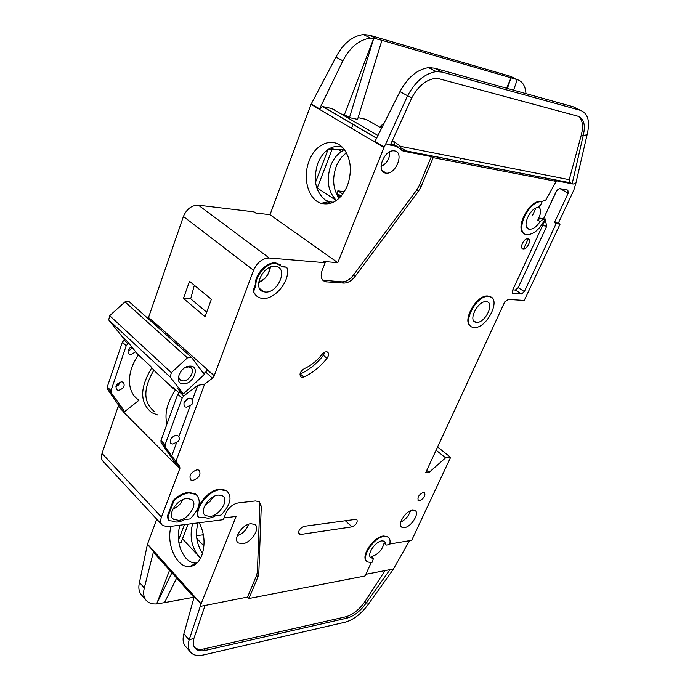<?xml version="1.0" encoding="UTF-8"?>
<svg xmlns="http://www.w3.org/2000/svg" width="690" height="690" viewBox="0 0 690 690"><rect width="100%" height="100%" fill="white"/><g stroke="black" fill="none" stroke-linecap="round" stroke-linejoin="round"><path stroke-width="1.03" d="M189.759 398.156L191.216 398.449L192.381 399.864C193.554 402.356 192.889 404.159 190.388 405.289L186.429 407.204L184.911 406.884C182.712 403.158 184.325 400.243 189.759 398.156M187.913 398.604L183.989 402.744M176.14 435.209L177.813 435.571L178.77 436.779C179.935 439.211 179.279 440.97 176.821 442.066L172.897 444.032L171.155 443.644C169.257 440.03 170.913 437.219 176.14 435.209M174.277 435.709L170.577 439.427M275.129 266.314L276.129 266.452C288.515 268.419 277.846 293.414 265.348 292.043L263.822 291.81C251.833 289.559 262.752 264.667 275.129 266.314M218.368 495.075L222.663 495.929C229.442 499.758 219.541 515.749 210.001 516.456L205.387 515.508C198.832 511.549 208.932 495.584 218.368 495.075M186.895 498.447L191.665 499.465C198.479 503.631 188.43 519.587 178.572 520.329L173.457 519.199C166.894 514.895 177.166 498.982 186.895 498.447M476.686 322.359C485.087 323.213 495.058 302.867 486.726 301.728L486.139 301.659C477.773 300.624 467.682 321.057 475.884 322.264L476.686 322.359M115.937 386.478L118.74 384.856L119.767 382.191M121.569 381.786L123.243 382.217C125.304 385.822 123.777 388.522 118.663 390.316L116.929 389.859C114.92 386.236 116.472 383.545 121.569 381.786M128.038 351.003L130.833 349.416L131.79 346.949M135.689 351.788L130.815 354.738L129.297 354.367C127.072 351.952 127.805 349.364 131.505 346.596M184.748 367.839L188.215 366.899L190.173 367.296C195.874 369.461 189.802 381.139 183.135 380.889L181.004 380.449C178.788 379.129 178.287 376.826 179.495 373.523M190.095 366.105C200.471 365.674 193.692 384.089 183.643 383.838C173.155 384.511 179.892 365.743 190.095 366.105M539.045 206.966C541.348 209.915 540.917 214.297 537.743 220.127L540.33 218.204L543.573 218.687L556.407 190.975L559.331 188.543L567.853 190.121L568.215 193.131L554.45 222.594L558.339 223.172L573.847 190.061L575.857 183.316L573.166 184.032L554.38 180.4L556.175 181.367L433.191 157.656L421.098 186.593L418.416 191.294L355.203 276.285C351.615 280.83 347.786 283.098 343.706 283.072L325.551 281.787C321.264 280.312 320.151 276.44 322.204 270.178L325.163 262.7L269.255 258.008C262.459 258.267 257.232 262.355 253.575 270.29L214.219 375.714L154.802 322.791L154.189 324.041M436.106 450.216L445.619 457.798L429.111 472.391L425.661 472.762L504.778 301.849L508.332 299.443L524.271 300.426L560.064 224.164L556.175 223.586L524.357 291.585L521.528 294.009L512.868 293.414L512.368 290.731L545.316 219.687L542.728 219.584L540.141 221.507C536.803 226.656 533.301 229.235 529.644 229.253L529.489 229.235C521.217 228.778 529.23 208.147 538.062 207.397L540.667 204.921L542.064 201.885L541.4 201.506L545.626 200.35L556.175 181.367M386.012 544.729L384.563 541.193L381.906 540.848C374.877 541.598 366.114 555.467 371.116 557.874L373.514 558.365L371.953 562.548L367.675 561.996C360.197 558.374 373.394 537.536 383.907 536.466L387.849 536.967C389.962 538.303 390.566 540.831 389.652 544.565L386.159 545.083L384.097 542.995C382.45 549.671 378.422 554.165 372.031 556.485L371.686 556.675M250.772 523.693L254.765 524.426C260.829 527.893 251.367 542.866 242.613 543.737L238.361 542.935C232.47 539.373 242.112 524.383 250.772 523.693M470.959 326.318C461.222 321.859 476.445 294.432 487.89 296.027L490.97 297.123M474.341 327.491L473.064 327.327C460.808 325.499 475.997 294.82 488.52 296.433L489.322 296.536C501.88 298.218 486.959 328.707 474.341 327.491M412.551 510.143L414.854 510.428C420.176 512.584 411.464 526.91 404.444 527.6L401.994 527.289C396.75 525.09 405.582 510.695 412.551 510.143M400.769 522.106C405.548 519.648 408.791 515.861 410.498 510.747M423.401 492.332L424.428 492.462C425.782 495.593 424.134 498.352 419.494 500.742L418.433 500.604C417.105 497.456 418.761 494.704 423.401 492.332M168.17 520.131L167.506 515.818L173.319 500.336C178.192 495.679 183.238 493.014 188.439 492.358L195.468 493.85L196.771 495.006M173.871 500.914C178.745 496.248 183.79 493.583 188.991 492.919L196.029 494.411C201.739 500.655 199.755 508.823 190.086 518.914L184.446 519.613C179.728 522.244 175.795 522.727 172.647 521.062L168.653 520.648L168.05 516.396L173.871 500.914L173.319 500.336M197.03 469.752L199.143 470.192C201.264 474.461 199.212 477.859 192.976 480.404L190.785 479.93C188.732 475.626 190.811 472.236 197.03 469.752M302.229 377.361L301.28 377.197C298.934 374.636 299.943 371.781 304.299 368.632C310.914 365.666 316.814 360.922 322.006 354.401C323.739 352.366 325.456 351.529 327.146 351.9C329.104 353.056 329.07 355.178 327.034 358.265C320.238 366.813 312.51 373.048 303.833 376.973L302.229 377.361M198.841 517.836C193.692 509.384 208.328 490.305 220.472 489.676L226.803 490.926C232.504 496.929 230.555 504.994 220.964 515.102L215.591 515.766C211.054 518.328 207.311 518.794 204.361 517.155L198.841 517.836L198.297 517.267C193.14 508.823 207.776 489.745 219.92 489.124L226.242 490.383L227.597 491.53M256.551 295.984L252.937 291.154L255.274 284.953C254.558 274.724 266.573 261.708 275.586 262.899L280.382 264.779M253.575 291.654L255.912 285.444C255.205 275.224 267.228 262.2 276.241 263.39L282.521 266.883L286.773 267.211C291.741 280.399 273.076 302.263 260.449 298.028C257.18 297.097 254.895 294.975 253.575 291.654L252.937 291.154M527.902 238.74C532.154 239.033 527.255 249.625 523.227 248.892L523.201 248.892C518.958 248.641 523.822 238.016 527.876 238.731L527.902 238.74M366.813 561.272C360.042 557.097 373.152 537.027 383.381 535.992L387.323 536.501L388.272 537.243M179.874 525.193C176.571 537.743 178.598 548.748 185.955 558.219C189.198 561.669 192.683 563.264 196.409 563.023L197.09 562.937M199.22 522.727C204.637 533.543 205.491 544.479 201.773 555.536C198.962 562.264 194.934 565.938 189.698 566.55C176.821 568.362 165.678 543.651 171.12 526.306M192.683 523.563C189.362 535.992 191.397 546.894 198.772 556.252L200.643 558.012M198.09 522.873C194.977 533.888 196.452 544.065 202.515 553.414M394.646 150.912C404.444 152.266 396.215 174.182 386.383 173.173L385.667 173.095C375.886 172.121 383.623 150.135 393.619 150.808L394.646 150.912M342.231 147.177C336.987 145.469 331.864 146.547 326.853 150.411C322.929 153.594 319.91 157.941 317.771 163.444C312.915 179.374 315.356 191.51 325.094 199.841L328.794 201.635L333.356 202.299M347.389 185.696C340.834 199.91 332.08 205.793 321.135 203.334C308.378 199.669 302.306 178.063 309.051 161.193C315.373 143.115 333.96 136.094 343.87 148.971C351.081 159.149 352.254 171.396 347.389 185.696M336.47 200.462C328 191.777 326.085 180.168 330.726 165.626C333.21 159.338 336.815 154.646 341.524 151.541C343.404 150.472 343.724 149.747 342.481 149.359L334.935 149.42L332.011 148.807L326.853 150.411M346.466 152.878C341.998 155.992 338.566 160.546 336.194 166.549C332.045 178.745 333.02 189.327 339.126 198.289M336.134 193.166L341.326 195.977M344.362 191.777L337.876 190.82L336.97 193.14M337.764 196.322L339.791 197.642M336.444 193.864L340.731 196.659M336.185 193.028L341.102 196.227M342.852 194.045L337.876 190.82M380.259 127.478L380.923 125.813L382.381 126.65M383.976 147.427L311.043 104.363L270.006 214.711L337.798 262.674L384.175 146.996L374.92 141.528L399.959 91.623C407.704 77.401 417.209 69.405 428.49 67.646L434.433 68.138L573.243 106.803L580.661 110.409L442.186 72.071L436.244 71.596C424.954 73.399 415.406 81.446 407.592 95.746L411.827 97.782C418.123 86.293 425.799 79.867 434.864 78.487L439.401 78.858L577.996 116.222C583.973 118.585 585.715 125.054 583.214 135.611L581.385 134.697C583.576 125.83 582.567 119.715 578.367 116.334M384.097 123.243L380.923 125.813M506.546 88.225L511.04 77.815L381.941 40.305L357.567 119.361L349.459 117.628L373.79 38.183L381.941 40.305M358.093 117.628L366.2 119.379L381.579 128.245M366.977 119.827L366.2 119.379M341.136 113.971L344.413 114.678L349.459 117.628M397.595 146.461L396.371 146.22M525.961 93.633C525.47 86.086 522.589 81.429 517.319 79.643L511.04 77.815L507.383 88.458M513.619 77.849L510.522 76.34L369.461 35.164L363.509 34.543C352.323 35.975 343.137 43.496 335.961 57.098L342.852 60.815L319.565 108.865L322.618 106.562L331.838 108.546L335.961 110.952M400.39 147.539L406.401 151.041M344.413 114.678L373.79 38.183M373.773 38.174L370.504 38.105C359.309 39.572 350.089 47.144 342.852 60.815M336.366 200.531L317.253 187.973M315.52 182.272L328 149.696M332.278 148.85L317.003 188.62M330.476 203.412L328.043 201.799M332.804 109.115L334.003 109.374M269.255 258.008L198.418 205.189L254.11 211.89L255.645 212.994L270.006 214.711M311.043 104.363L335.961 57.098M337.798 262.674L323.429 261.458L325.163 262.7M384.175 146.996L385.796 143.779L390.316 145.081L411.827 97.782M322.756 280.183L341.998 281.848C346.07 281.874 349.899 279.614 353.487 275.069L416.605 190.19L419.279 185.489L431.336 156.587L403.314 151.17L396.509 146.306L387.659 144.564M431.768 67.646L431.207 69.026M431.75 67.637L431.095 68.974M580.661 110.409C588.113 113.436 590.252 121.535 587.104 134.714L583.214 135.611L572.139 183.825L573.166 184.032M513.601 90.192L517.25 79.626M351.512 128.254L353.056 124.269M180.521 391.161L177.804 394.18L160.968 440.574L161.072 442.678L173.225 459.894L179.572 466.268L179.961 468.174L161.443 517.069L102.034 453.416C100.887 457.056 101.387 459.842 103.526 461.783L161.702 524.512M102.034 453.416L118.188 406.401L118.025 404.409L123.726 410.127L123.812 412.301L179.59 468.476M128.616 343.016L126.21 345.742L110.978 390.661L111.15 392.731L107.433 389.013L118.025 404.409M148.143 318.651L183.419 216.496L253.575 270.29M198.418 205.189C191.699 205.172 186.697 208.941 183.419 216.496M161.443 517.069C160.14 520.829 160.537 523.641 162.624 525.504L167.937 526.712L223.293 519.665L225.777 513.394C228.588 507.599 232.711 504.105 238.154 502.932L255.369 500.949L259.207 501.656L261.277 506.27L258.81 573.33L257.957 576.883L248.918 598.497L365.062 575.986L371.168 562.661M389.79 543.987L411.706 540.287L450.639 457.323L445.619 457.798M524.555 233.72C514.016 229.692 528.894 199.755 540.762 201.437L541.4 201.506M214.374 376.015L207.345 369.995L214.219 375.714M214.107 376.015L212.442 378.155L205.689 372.117L207.345 369.995M192.381 399.864L197.737 385.365L204.637 384.089L212.442 378.155M204.637 384.089L176.01 461.213L171.681 455.995L176.821 442.066M179.572 466.268L176.01 461.213M282.184 266.426L286.773 267.211M304.143 526.315L356.73 519.208C357.989 522.149 356.428 524.702 352.047 526.85L300.659 534.457L299.175 534.215C297.882 531.084 299.538 528.454 304.143 526.315M385.796 143.779L407.592 95.746L399.959 91.623M431.336 156.587L433.191 157.656M400.45 148.557L400.657 146.392L569.233 179.676L570.207 182.764L572.139 183.825M587.104 134.714L575.857 183.316M558.339 223.172L560.064 224.164M200.566 558.176L182.479 538.812M178.9 543.004L180.987 542.702L188.111 524.141M192.907 565.766L192.346 565.153M178.477 540.218L184.454 524.607M223.983 517.931L236.135 516.396L201.126 603.759L189.129 639.906L193.959 638.319C192.734 642.839 193.226 646.263 195.417 648.583C197.676 650.748 201.014 651.343 205.439 650.385L347.105 618.093L345.794 616.791C352.952 614.712 359.343 609.624 364.967 601.533L385.072 570.587M194.028 597.428L153.87 552.699L153.585 551.275L144.296 587.966L139.475 582.377L147.41 544.401L156.768 519.191M196.512 535.682L202.532 534.854L203.61 535.992M196.779 538.416L203.93 545.98M176.64 578.065L164.53 602.629L193.838 597.221M164.53 602.629L156.621 603.94L169.576 570.19M190.242 651.843L185.722 646.565C183.023 643.658 182.41 639.414 183.885 633.825L189.129 639.906C187.637 645.504 188.232 649.747 190.923 652.636C193.769 655.397 197.987 656.156 203.576 654.922L345.233 622.182C354.168 619.542 362.138 613.177 369.15 603.095L366.287 602.81C360.654 610.909 354.263 616.006 347.105 618.093M156.63 603.948L171.896 572.778M201.023 604.061L194.27 596.548L183.885 633.825M144.296 587.966C142.985 593.469 143.718 597.721 146.496 600.731C148.893 603.129 152.266 604.198 156.621 603.94M139.475 582.377C138.181 587.871 138.932 592.132 141.726 595.151L145.797 599.903M365.838 574.287L390.894 569.466L392.998 569.768L409.575 540.641M248.918 598.497L247.555 597.048L256.568 575.443L257.422 571.898L259.811 504.847L259.043 501.561M247.555 597.048L200.367 606.381M384.097 542.995L386.072 545.005M392.998 569.768L369.15 603.095M364.967 601.533L366.287 602.81L389.997 569.638M194.511 647.444C196.788 649.299 199.996 649.782 204.128 648.876L345.794 616.791M205.128 605.216L193.959 638.319M111.15 392.731L123.726 410.127M107.433 389.013L107.252 386.943L122.363 342.137L124.95 339.282M211.364 299.279L189.508 281.287L183.445 298.46L205.051 316.693L211.364 299.279M429.111 472.391L426.731 470.451M437.598 446.973L450.639 457.323M554.45 222.594L556.175 223.586M544.393 216.91L557.132 189.81M544.565 216.936L545.195 219.618M545.247 219.834L546.756 226.216L542.564 225.621M512.765 289.878L515.344 290.067L518.173 287.661L546.756 226.216M543.573 218.687L545.316 219.687M528.264 238.818L523.607 248.909M535.88 208.087L532.654 215.125M544.634 219.869C539.58 229.46 533.758 234.384 527.151 234.66C513.584 234.238 528.204 200.126 541.426 201.808L542.064 201.885M154.802 322.791L156.734 326.31M202.317 371.85L204.024 373.385M205.689 372.117L203.662 373.661M197.737 385.365L183.799 395.931L182.082 398.199L165.108 444.705L165.212 446.818L171.681 455.995M178.77 436.779L190.388 405.289M173.225 459.894L173.354 461.808L179.693 468.191M123.812 412.301L139.044 400.2M255.274 284.953L255.912 285.444M299.96 374.109L300.228 374.006C308.896 370.099 316.615 363.889 323.386 355.367L324.895 352.107M569.233 179.676L581.385 134.697M384.347 172.69L385.02 172.345M180.038 391.523L177.546 388.375L183.402 393.843L204.275 374.489L191.561 357.394L187.413 357.86L171.344 372.66L109.684 315.692L108.71 319.953L122.354 336.858L127.616 341.766L137.483 354.013L150.808 366.494L153.844 370.28C142.968 388.781 143.192 402.572 154.508 411.671M191.561 357.394L129.073 301.634L124.993 301.918L109.684 315.692M124.993 301.918L187.413 357.86M186.973 400.304L186.378 399.553M183.402 393.843L170.189 377.085L171.344 372.66M170.189 377.085L108.71 319.953M175.303 390.212L172.862 387.15L178.736 392.645M186.231 399.665L186.947 400.338M182.703 499.664C180.746 504.123 177.494 507.236 172.957 509.022M269.704 267.401C269.065 274.542 265.4 279.372 258.716 281.891M175.226 390.324L153.844 370.28M248.348 524.322C246.623 529.98 242.94 533.698 237.308 535.466M389.686 151.86C389.85 158.571 386.969 163.452 381.053 166.488M175.631 389.738C167.196 402.227 164.298 413.672 166.954 424.074M157.993 415.07L151.852 412.758C139.639 402.762 139.63 387.763 151.826 367.761M194.356 285.281L190.699 298.805L206.672 312.199M138.492 354.962C126.175 371.953 126.65 392.636 138.759 399.924M190.699 298.805L183.445 298.46M258.621 282.633C265.262 279.545 269.186 274.361 270.394 267.108M204.999 505.192L209.941 501.544L213.615 496.619M172.862 509.203L174.475 508.401M182.022 501.156L182.885 499.577M537.743 220.127L540.141 221.507M237.231 535.69L238.671 535.095M247.986 525.685L248.572 524.236M434.433 68.138L442.186 72.071M517.319 79.643L510.522 76.34M369.461 35.164L376.455 38.709M338.238 149.523L341.524 151.541M376.637 138.095L322.946 106.605M319.565 108.865L311.224 103.948M334.46 110.081L335.245 110.245M324.731 280.666L326.439 281.917M341.998 281.848L343.706 283.072M353.487 275.069L355.203 276.285M416.605 190.19L418.416 191.294M419.279 185.489L421.098 186.593M403.314 151.17L401.64 150.196M401.571 150.109L570.389 182.885M397.751 146.66L394.646 145.211L390.618 144.417M396.509 146.306L394.447 145.081L390.661 144.331M377.956 135.473L331.838 108.546M460.204 158.786L460.756 159.097M147.496 544.108L201.126 603.759M147.41 544.401L153.585 551.275M204.128 648.876L205.439 650.385M118.188 406.401L123.872 412.137M127.831 343.586L123.976 339.989M154.741 322.972L148.695 317.581M259.811 504.847L261.277 506.27M257.422 571.898L258.81 573.33M256.568 575.443L257.957 576.883M524.357 291.585L518.173 287.661M560.073 188.68L568.215 193.131M515.344 290.067L521.528 294.009M512.868 293.414L512.153 292.957M542.789 219.593L540.391 218.213M183.799 395.931L179.512 391.92M165.212 446.818L161.072 442.678M300.228 374.006L303.833 376.973M323.386 355.367L327.034 358.265M167.506 515.818L168.05 516.396M352.047 526.85L345.112 520.51M298.46 532.344L300.659 534.457M398.699 147.117L399.467 145.538L400.657 146.392M392.101 141.148L393.843 141.493L399.467 145.538M393.843 141.493L394.447 145.081L397.845 146.703M371.393 556.563L373.299 558.314M126.21 345.742L122.363 342.137M110.978 390.661L107.252 386.943M182.082 398.199L177.804 394.18M165.108 444.705L160.968 440.574M526.944 227.665L529.644 229.253M195.468 493.85L196.029 494.411M301.28 377.197L300.288 376.378M226.242 490.383L226.803 490.926M276.742 263.062L277.397 263.546M387.323 536.501L387.849 536.967M196.409 563.023L189.698 566.55M386.383 173.173L382.062 170.542M328.794 201.635L321.135 203.334M322.618 106.562L376.576 138.224M428.49 67.646L436.244 71.596M370.504 38.105L363.509 34.543M325.551 281.787L323.834 280.537M194.83 647.901L195.417 648.583M512.204 293.052L512.756 293.397M540.762 201.437L541.426 201.808M522.002 248.167L523.201 248.892M190.121 479.257L190.785 479.93M417.959 500.207L418.433 500.604M401.123 526.522L401.994 527.289M488.701 296.122L489.322 296.536M401.485 149.997L570.207 182.764M237.481 542.03L238.361 542.935M370.349 557.166L371.116 557.874M371.617 556.606L373.514 558.365M540.33 218.204L542.728 219.584M179.452 379.008L181.004 380.449M128.409 353.53L129.297 354.367M116.239 389.186L116.929 389.859M473.728 320.798L475.884 322.264M172.457 518.138L173.457 519.199M204.309 514.395L205.387 515.508M259.613 288.541L263.822 291.81M170.482 442.98L171.155 443.644M184.04 406.065L184.911 406.884"/></g></svg>
